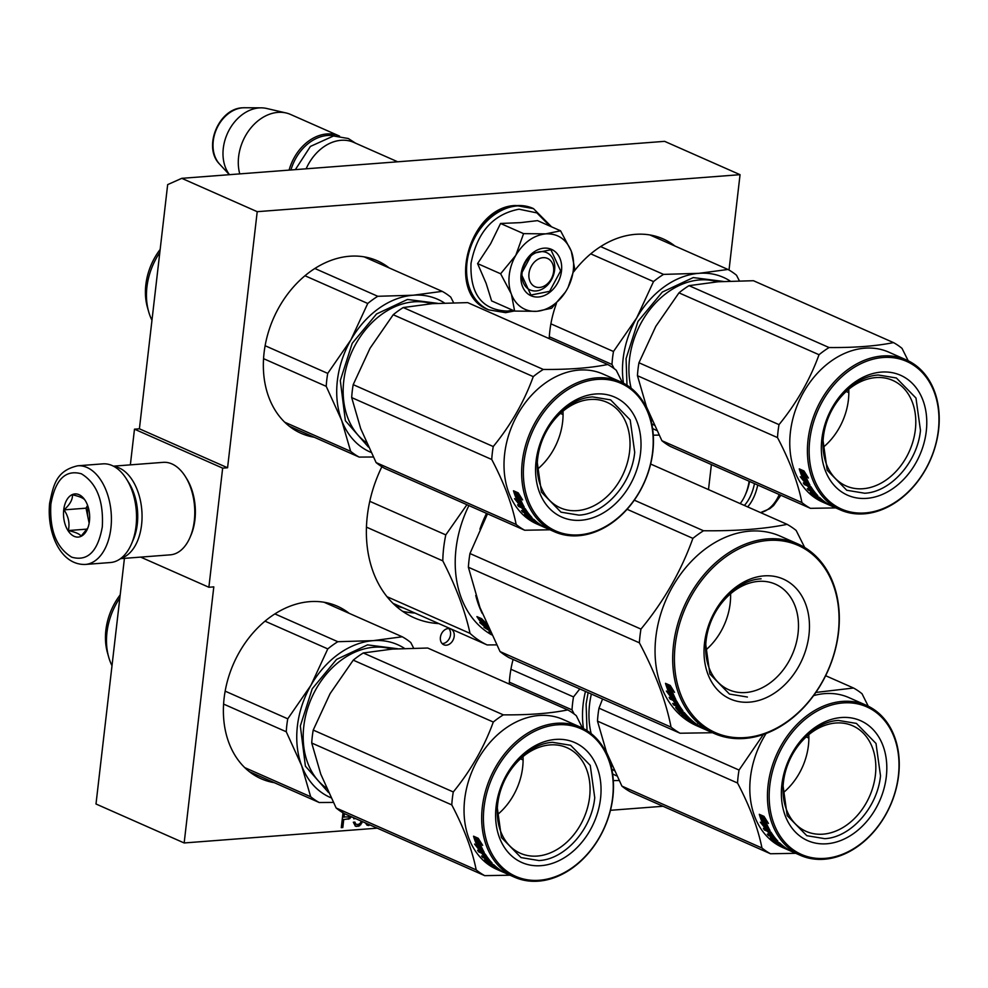 <?xml version="1.0" encoding="UTF-8"?>
<svg xmlns="http://www.w3.org/2000/svg" width="988" height="988" viewBox="0 0 988 988"><rect width="100%" height="100%" fill="white"/><g stroke="black" fill="none" stroke-linecap="round" stroke-linejoin="round"><path stroke-width="1.48" d="M729.02 270.045L740.049 174.678L664.603 141.346L181.767 178.334L167.664 184.62L139.407 428.804L134.479 429.175L130.354 464.866M377.255 828.166L184.163 842.962L95.997 803.997L124.426 558.356M181.767 178.334L257.213 211.679L227.573 467.769L139.407 428.804M708.495 489.603L711.397 464.558M610.473 810.296L663.022 806.27M184.163 842.962L213.803 586.872L208.876 587.255L140.667 557.109M134.479 429.175L222.658 468.139L208.876 587.255M222.658 468.139L227.573 467.769M674.915 246.012A94.317 71.716 113.8 0 0 663.096 238.898A94.317 71.716 113.8 0 0 635.482 234.341A94.317 71.716 113.8 0 0 573.83 271.638M556.405 303.551A94.317 71.716 113.8 0 0 549.217 338.637M513.105 659.453A94.317 71.716 113.8 0 0 509.252 684.067M389.149 267.909A94.317 71.716 113.8 0 0 377.33 260.795A94.317 71.716 113.8 0 0 349.715 256.238A94.317 71.716 113.8 0 0 267.501 335.216A94.317 71.716 113.8 0 0 301.093 433.324A94.317 71.716 113.8 0 0 314.308 437.264M349.184 613.326A94.317 71.716 113.8 0 0 337.365 606.212A94.317 71.716 113.8 0 0 309.75 601.655A94.317 71.716 113.8 0 0 227.536 680.646A94.317 71.716 113.8 0 0 261.128 778.742A94.317 71.716 113.8 0 0 274.343 782.694M438.808 623.589A119.054 90.526 -66.2 0 1 413.997 617.71A119.054 90.526 -66.2 0 1 381.874 466.731M342.997 812.815L341.28 827.66L342.811 827.536L343.738 819.558L349.666 818.719L351.308 816.693M353.84 817.817L353.729 818.793L355.581 818.583M361.275 821.102L360.324 823.177L358.397 824.461L355.878 824.276L354.865 822.09L353.334 822.214L355.408 826.203L359.509 825.882L362.411 821.608M365.338 822.893L367.19 825.289L370.241 825.066M454.196 636.334A8.657 6.583 -66.2 0 1 443.797 644.781A8.657 6.583 -66.2 0 1 440.401 637.396A8.657 6.583 -66.2 0 1 450.8 628.948A8.657 6.583 -66.2 0 1 454.196 636.334M740.049 174.678L257.213 211.679M350.826 817.508L350.098 817.175L350.579 816.372M349.666 818.719L348.937 818.397L350.098 817.175M348.344 819.2L347.615 818.879L348.937 818.397M343.738 819.558L347.615 818.879M342.811 827.536L342.083 827.215L342.997 819.225M341.317 827.277L342.083 827.215M355.519 818.657L354.853 818.262M353.766 818.41L354.778 818.323M361.867 823.066L361.126 822.745L361.682 821.275M360.916 824.647L360.188 824.325L361.126 822.745M359.509 825.882L358.768 825.56L360.188 824.325M358.175 826.363L357.446 826.042L358.768 825.56M356.643 826.474L355.902 826.153L357.446 826.042M355.174 825.993L355.902 826.153M355.198 823.572L354.21 822.14M355.878 824.276L354.47 823.251M368.685 825.56L367.944 825.227L369.512 824.745M366.919 825.054L367.944 825.227M448.787 628.516A8.657 6.583 -66.2 0 1 450.516 634.716A8.657 6.583 -66.2 0 1 442.13 643.596M403.363 607.929L395.682 605.879M349.95 816.1L348.863 816.903L343.268 816.953L343.701 813.223M343.997 817.274L344.417 813.63M543.017 257.683A15.462 11.757 113.8 0 0 528.975 273.515A15.462 11.757 113.8 0 0 539.572 287.459A15.462 11.757 -66.2 0 0 553.601 271.626A15.462 11.757 -66.2 0 0 543.017 257.683M397.695 161.797L353.79 142.395A43.287 32.913 -66.2 0 0 341.119 140.296A43.287 32.913 113.8 0 0 306.132 168.812M334.66 135.912A42.052 31.974 -66.2 0 0 327.386 135.48A42.052 31.974 113.8 0 0 290.941 169.973M339.551 136.097A43.287 32.913 -66.2 0 0 339.464 136.06A43.287 32.913 -66.2 0 0 326.793 133.973A43.287 32.913 113.8 0 0 289.089 170.121M229.488 174.678A39.495 30.035 113.8 0 1 227.314 133.726A39.495 30.035 113.8 0 1 259.14 107.914A39.495 30.035 -66.2 0 1 261.277 107.84A39.495 30.035 -66.2 0 1 266.587 108.458L286.1 112.965A43.287 32.913 -66.2 0 0 277.937 112.385A43.287 32.913 113.8 0 0 239.763 173.9M286.1 112.965A43.287 32.913 -66.2 0 1 290.608 114.472L339.464 136.06M511.166 293.658L500.62 273.775L515.785 255.349A40.199 30.566 113.8 0 0 511.166 293.658L511.463 294.449A40.199 30.566 -66.2 0 0 536.422 311.306L537.2 311.257A40.199 30.566 -66.2 0 0 566.544 290.225L567.026 289.385A40.199 30.566 113.8 0 0 573.312 270.119A40.199 30.566 113.8 0 0 571.262 251.1L574.571 268.106L568.125 287.31M554.614 270.033A20.402 15.524 -66.2 0 1 530.099 289.941A20.402 15.524 -66.2 0 1 522.096 272.515A20.402 15.524 -66.2 0 1 546.599 252.607A20.402 15.524 -66.2 0 1 554.614 270.033M512.772 310.244L507.264 311.097C482.021 310.034 469.93 294.128 471.017 263.376C477.093 232.242 493.111 214.174 519.058 209.197L536.879 212.902L549.946 226.116M561.493 271.021A25.355 19.278 -66.2 0 1 538.46 296.993A25.355 19.278 -66.2 0 1 521.084 274.121A25.355 19.278 -66.2 0 1 544.116 248.161A25.355 19.278 -66.2 0 1 561.493 271.021M500.558 223.473L523.578 233.637L515.785 255.349C523.628 242.431 533.619 235.268 545.771 233.86L560.567 230.809L537.534 220.633L520.392 222.646L500.558 223.473L490.653 243.715L477.587 263.598L486.145 283.395L491.604 300.895L514.625 311.072L511.463 294.449M523.578 233.637L545.771 233.86C557.812 233.415 566.309 239.158 571.262 251.1L560.567 230.809M565.432 292.04L551.613 308.231L537.2 311.257M536.422 311.306L514.625 311.072M477.587 263.598L500.62 273.775M560.628 270.897L549.624 291.337L530.927 295.042L521.219 273.923L532.223 253.484L550.921 249.779L560.628 270.897M754.474 483.601A47.004 28.257 85.6 0 1 744.359 505.448M757.734 485.034A49.474 29.751 85.6 0 1 747.657 506.906M85.289 564.457L110.421 562.53A49.474 29.751 -94.4 0 0 131.453 543.968L132.182 542.289A47.004 28.257 -94.4 0 0 136.529 525.381A47.004 28.257 -94.4 0 0 127.452 480.563L126.476 479.007A49.474 29.751 -94.4 0 0 102.863 463.866L77.731 465.793C56.02 470.757 53.488 485.194 49.659 503.053C46.597 531.976 60.033 565.161 85.289 564.457A49.474 29.751 -94.4 0 0 110.903 528.111A49.474 29.751 -94.4 0 0 77.731 465.793M131.453 543.968A49.474 29.751 -94.4 0 0 136.035 526.184A49.474 29.751 -94.4 0 0 126.476 479.007M102.307 526.863C103.703 500.867 96.75 483.181 81.411 473.808C65.504 469.374 55.328 479.489 50.87 504.139C49.462 530.136 56.427 547.821 71.766 557.195C87.673 561.629 97.849 551.514 102.307 526.863M89.439 521.182A21.65 13.017 -94.4 0 0 85.264 500.546A21.65 13.017 -94.4 0 0 72.346 494.568A21.65 13.017 -94.4 0 0 63.726 509.82A21.65 13.017 -94.4 0 0 71.63 534.767A21.65 13.017 -94.4 0 0 87.438 528.963A21.65 13.017 -94.4 0 0 89.439 521.182M85.19 500.434C84.005 498.323 79.756 496.445 72.47 494.815C72.704 499.595 69.901 504.609 64.035 509.87C68.518 516.526 69.95 523.418 68.333 530.544C75.619 532.186 79.867 534.063 81.053 536.163L87.883 527.864M64.035 509.87L86.03 508.178L89.155 523.183M87.611 505.362L86.03 508.178M68.333 530.544L87.191 529.099M88.08 506.745A18.55 11.152 -94.4 0 0 87.734 508.931A18.55 11.152 -94.4 0 0 88.179 518.515A18.55 11.152 -94.4 0 0 89.278 522.405M749.151 481.255A46.387 27.886 85.6 0 1 745.285 494.902A46.387 27.886 85.6 0 1 740.185 503.608M749.571 481.428A43.287 26.034 85.6 0 1 746.187 492.79L745.285 494.902M132.725 540.967A43.287 26.034 -94.4 0 0 137.283 524.183A43.287 26.034 -94.4 0 0 128.193 481.774M121.055 558.245A46.387 27.886 -94.4 0 0 141.58 524.813A46.387 27.886 -94.4 0 0 114.028 466.484M120.511 558.652L170.294 554.836A46.387 27.886 -94.4 0 0 190.005 537.447L190.919 535.335A43.287 26.034 -94.4 0 0 194.932 519.762A43.287 26.034 -94.4 0 0 186.571 478.488L185.349 476.537A46.387 27.886 -94.4 0 0 163.205 462.347L113.422 466.163M190.005 537.447A46.387 27.886 -94.4 0 0 194.303 520.762A46.387 27.886 -94.4 0 0 185.349 476.537M327.732 373.39L350.913 339.847A83.486 63.479 113.8 0 0 341.613 420.246L326.225 386.345A92.761 70.543 -66.2 0 1 327.732 373.39L265.117 345.726M326.225 386.345L263.549 358.656M373.254 456.999L359.175 457.086A92.761 70.543 -66.2 0 1 350.641 451.331L284.68 422.185M359.175 457.086L289.274 426.211M151.967 320.31A60.601 46.09 -66.2 0 1 148.657 311.677L147.447 307.404A55.97 42.558 -66.2 0 1 145.841 284.729A55.97 42.558 -66.2 0 1 160.167 249.433M148.657 311.677A60.601 46.09 -66.2 0 1 146.916 287.125A60.601 46.09 113.8 0 1 159.797 252.558M377.774 296.289L413.169 295.227A83.486 63.479 -66.2 0 0 350.913 339.847L367.746 303.477A92.761 70.543 -66.2 0 1 377.774 296.289L314.863 268.489M367.746 303.477L304.983 275.751M350.641 451.331L341.613 420.246A83.486 63.479 -66.2 0 0 370.957 452.356M444.452 302.97A83.486 63.479 -66.2 0 0 413.169 295.227L442.204 291.361A92.761 70.543 -66.2 0 1 450.738 297.116L453.591 302.699M442.204 291.361L364.115 256.843M368.45 447.058L345.368 420.727L340.304 380.504L352.197 343.342L376.539 313.974L407.476 299.463L437.536 303.316M537.287 469.349A57.699 43.88 -66.2 0 0 562.617 421.95A57.699 43.88 113.8 0 0 562.987 411.181M629.591 451.541A57.699 43.88 113.8 0 0 606.941 402.289A57.699 43.88 113.8 0 0 537.657 458.58A57.699 43.88 -66.2 0 0 560.307 507.832A57.699 43.88 -66.2 0 0 629.591 451.541M536.064 461.124A65.554 49.845 113.8 0 0 580.981 520.256A65.554 49.845 113.8 0 0 640.52 453.122A65.554 49.845 113.8 0 0 595.591 393.99A65.554 49.845 113.8 0 0 536.064 461.124M523.986 462.051A80.707 61.367 113.8 0 0 579.301 534.841A80.707 61.367 113.8 0 0 652.586 452.195A80.707 61.367 113.8 0 0 597.283 379.404A80.707 61.367 113.8 0 0 523.986 462.051M652.833 451.8A81.942 62.306 113.8 0 0 620.674 381.85A81.942 62.306 113.8 0 0 522.269 461.804A81.942 62.306 113.8 0 0 554.429 531.754A81.942 62.306 113.8 0 0 652.833 451.8M519.54 504.93L514.526 498.656L517.613 501.41A81.942 62.306 113.8 0 1 513.637 491.234L516.502 494.185A81.942 62.306 113.8 0 0 520.725 504.078L524.208 506.992L519.54 504.93L521.17 504.46M520.355 496.445L519.589 496.976L522.627 499.916L518.206 492.851L513.501 490.777L516.687 494.074L517.44 493.568A80.707 61.367 113.8 0 0 517.44 493.58L515.625 491.715M517.91 501.151L520.404 504.127M515.341 493.012A80.707 61.367 113.8 0 0 518.502 500.657L517.613 501.41M516.131 491.95L517.626 493.457L516.687 494.074A81.942 62.306 113.8 0 0 520.874 504.004L521.75 503.238L522.566 503.929M517.626 493.457A80.707 61.367 113.8 0 0 521.75 503.238M520.837 497.211A80.707 61.367 113.8 0 0 521.466 498.817M519.589 496.976A81.942 62.306 113.8 0 0 523.998 506.622L520.874 504.004M541.263 525.925A81.942 62.306 113.8 0 1 540.584 525.628A81.942 62.306 113.8 0 1 535.286 522.874L535.335 522.788M535.286 522.874L540.634 524.875M533.866 519.441L533.594 519.849A81.942 62.306 113.8 0 0 537.571 523.084L537.756 522.8M533.594 519.849L532.236 519.243A81.942 62.306 113.8 0 0 534.73 521.355L530.42 519.021M524.937 514.093L524.751 514.34A81.942 62.306 113.8 0 0 530.21 519.355M530.025 517.502L529.864 517.712A81.942 62.306 113.8 0 0 532.31 519.898L530.507 519.095A81.942 62.306 113.8 0 1 526.826 515.699L531.989 517.539A81.942 62.306 113.8 0 1 525.221 508.697L517.576 504.819A81.942 62.306 113.8 0 0 518.577 506.424L521.738 507.82A81.942 62.306 113.8 0 0 524.22 511.364L525.579 511.969A81.942 62.306 113.8 0 1 523.097 508.425L524.616 509.277A81.942 62.306 113.8 0 0 527.382 513.155L521.503 510.561A81.942 62.306 113.8 0 0 522.652 511.982L525.814 513.377A81.942 62.306 113.8 0 0 527.394 515.18L527.802 514.711M528.037 514.365L528.135 514.229A80.707 61.367 113.8 0 1 527.061 513.019M525.814 513.377L526.369 512.71M522.603 507.042A80.707 61.367 113.8 0 0 523.714 508.697M521.738 507.82L522.541 507.005M527.666 514.834A80.707 61.367 113.8 0 0 529.827 516.897M530.297 517.107L530.581 516.724A80.707 61.367 113.8 0 0 531.63 517.7M530.186 517.057L531.248 516.736M529.901 517.44L533.94 519.515A81.942 62.306 113.8 0 0 547.241 528.568L545.895 527.925M545.87 527.963A81.942 62.306 113.8 0 1 542.4 526.184L542.474 526.048M537.991 523.961L539.423 524.85A81.942 62.306 113.8 0 0 542.35 526.382L543.721 526.987A81.942 62.306 113.8 0 1 540.782 525.443L540.967 525.097M537.88 524.196A81.942 62.306 113.8 0 0 541.943 526.234L554.429 531.754M528.333 513.229L527.95 513.056A80.707 61.367 113.8 0 0 529.494 514.834L529.667 514.909M529.16 515.316L530.519 515.909M525.604 510.734L526.369 511.068A80.707 61.367 113.8 0 1 523.961 507.634M525.986 511.29L527.357 511.895M537.571 523.084L531.692 520.491A81.942 62.306 113.8 0 0 533.149 521.516L539.028 524.109A81.942 62.306 113.8 0 0 540.522 525.085M524.801 514.044L527.394 515.18M542.4 526.184L540.782 525.443M540.584 525.628L536.805 523.961A81.942 62.306 -66.2 0 1 504.633 454.011A81.942 62.306 113.8 0 1 603.038 374.057L620.674 381.85M622.44 382.665L616.253 370.265A92.761 70.543 113.8 0 0 607.731 364.498C590.454 368.005 568.977 369.648 543.301 369.438A92.761 70.543 113.8 0 0 533.261 376.626C524.134 401.783 510.796 425.087 493.247 446.539A92.761 70.543 113.8 0 0 492.308 453.023A92.761 70.543 113.8 0 0 491.752 459.494L351.691 397.596L360.694 428.619L376.107 462.582A92.761 70.543 113.8 0 0 384.641 468.349L524.69 530.235L549.995 529.79M607.731 364.498L467.67 302.612L432.336 303.662L403.24 307.54A92.761 70.543 113.8 0 0 393.212 314.74L370.055 348.221L353.198 384.653A92.761 70.543 113.8 0 0 351.691 397.596M563.061 414.565L560.431 413.404M543.301 369.438L403.24 307.54M533.261 376.626L393.212 314.74M493.247 446.539L353.198 384.653M491.752 459.494C504.09 483.009 512.229 504.658 516.156 524.467L376.107 462.582M516.156 524.467A92.761 70.543 113.8 0 0 524.69 530.235M528.728 514.81A81.942 62.306 113.8 0 0 529.914 516.168L528.753 515.785A81.942 62.306 113.8 0 1 527.172 513.982L528.728 514.81M578.968 515.131L560.999 512.167L541.412 492.098L536.904 459.778C539.893 428.236 566.606 398.115 592.652 396.917L610.621 399.881L630.208 419.949L634.704 452.282C631.727 483.811 605.002 513.945 578.968 515.131M614.116 368.586L611.992 364.449A92.761 70.543 -66.2 0 1 613.486 351.493L550.884 323.829M611.992 364.449L549.316 336.76M613.486 351.493L636.68 317.951L653.513 281.58A92.761 70.543 -66.2 0 1 663.541 274.392L600.63 246.592M653.513 281.58L590.75 253.854M663.541 274.392L698.936 273.33A83.486 63.479 -66.2 0 0 636.68 317.951A83.486 63.479 113.8 0 0 623.465 383.183M656.724 430.459A83.486 63.479 -66.2 0 1 652.586 428.483M659.021 435.103L653.29 435.189M730.218 281.074A83.486 63.479 -66.2 0 0 698.936 273.33L727.971 269.465A92.761 70.543 -66.2 0 1 736.505 275.232L739.345 280.802M727.971 269.465L649.869 234.946M654.217 425.161L651.747 423.729M626.997 385.234L626.071 358.607L637.964 321.446L662.306 292.078L693.243 277.579L723.302 281.419M823.041 447.453A57.699 43.88 -66.2 0 0 848.383 400.054A57.699 43.88 113.8 0 0 848.754 389.284M915.357 429.644A57.699 43.88 113.8 0 0 892.707 380.392A57.699 43.88 113.8 0 0 823.424 436.684A57.699 43.88 -66.2 0 0 846.061 485.935A57.699 43.88 -66.2 0 0 915.357 429.644M821.831 439.228A65.554 49.845 113.8 0 0 866.748 498.36A65.554 49.845 113.8 0 0 926.275 431.225A65.554 49.845 113.8 0 0 881.358 372.093A65.554 49.845 113.8 0 0 821.831 439.228M809.752 440.154A80.707 61.367 113.8 0 0 865.056 512.945A80.707 61.367 113.8 0 0 938.353 430.299A80.707 61.367 113.8 0 0 883.05 357.508A80.707 61.367 113.8 0 0 809.752 440.154M938.6 429.904A81.942 62.306 113.8 0 0 906.441 359.953A81.942 62.306 113.8 0 0 808.036 439.907A81.942 62.306 113.8 0 0 840.195 509.857A81.942 62.306 113.8 0 0 938.6 429.904M805.306 483.033L800.292 476.759L803.38 479.513A81.942 62.306 113.8 0 1 799.403 469.337L802.268 472.289A81.942 62.306 113.8 0 0 806.48 482.193L809.975 485.096L805.306 483.033L806.937 482.576M806.122 474.549L805.356 475.08L808.394 478.019L803.96 470.967L799.267 468.88L802.454 472.19L803.195 471.671A80.707 61.367 113.8 0 0 803.207 471.684M801.379 469.819L803.195 471.671M803.676 479.254L806.159 482.23M801.107 471.115A80.707 61.367 113.8 0 0 804.269 478.76L803.38 479.513M801.898 470.053L803.38 471.56L802.454 472.19A81.942 62.306 113.8 0 0 806.64 482.107L807.517 481.341L808.332 482.033M803.38 471.56A80.707 61.367 113.8 0 0 807.517 481.341M806.603 475.314A80.707 61.367 113.8 0 0 807.233 476.92M805.356 475.08A81.942 62.306 113.8 0 0 809.765 484.725L806.64 482.107M827.03 504.028A81.942 62.306 113.8 0 1 826.351 503.732A81.942 62.306 113.8 0 1 821.04 500.978L821.09 500.891M821.04 500.978L826.4 502.978M819.632 497.544L819.361 497.952A81.942 62.306 113.8 0 0 823.337 501.2L823.51 500.904M819.361 497.952L818.002 497.347A81.942 62.306 113.8 0 0 820.497 499.459L816.187 497.125M812.926 493.185A80.707 61.367 113.8 0 0 813 493.259L817.743 495.643A81.942 62.306 113.8 0 1 810.987 486.8L803.343 482.922A81.942 62.306 113.8 0 0 804.343 484.528L807.505 485.923L808.308 485.12M810.703 492.197L810.506 492.444A81.942 62.306 113.8 0 0 815.977 497.47M807.505 485.923A81.942 62.306 113.8 0 0 809.975 489.468L811.333 490.073A81.942 62.306 113.8 0 1 808.863 486.528L810.382 487.38A81.942 62.306 113.8 0 0 813.149 491.258L807.27 488.665A81.942 62.306 113.8 0 0 808.419 490.085L811.58 491.481A81.942 62.306 113.8 0 0 813.161 493.284L813.556 492.814M813.803 492.469L813.902 492.333A80.707 61.367 113.8 0 1 812.828 491.122M811.58 491.481L812.136 490.814M808.369 485.145A80.707 61.367 113.8 0 0 809.481 486.8M813.433 492.938A80.707 61.367 113.8 0 0 815.594 495.013M812.605 493.691L812.593 493.802A81.942 62.306 113.8 0 0 816.273 497.199L818.311 497.631M816.063 495.21L816.335 494.827A80.707 61.367 113.8 0 0 817.397 495.803M815.792 495.606L815.631 495.815A81.942 62.306 113.8 0 0 818.076 498.001M815.94 495.161L817.014 494.84M815.668 495.544L819.707 497.619A81.942 62.306 113.8 0 0 832.995 506.671L831.661 506.029A81.942 62.306 113.8 0 1 828.154 504.3L828.228 504.152M840.195 509.857L827.709 504.337A81.942 62.306 113.8 0 1 823.646 502.299L825.19 502.954A81.942 62.306 113.8 0 0 828.117 504.485L829.475 505.09A81.942 62.306 113.8 0 1 826.548 503.547L826.721 503.201M814.1 491.332L813.704 491.16A80.707 61.367 113.8 0 0 815.261 492.938L815.433 493.012M814.915 493.42L816.286 494.012M811.358 488.838L812.136 489.184A80.707 61.367 113.8 0 1 809.728 485.75M811.753 489.393L813.112 489.999M823.337 501.2L817.459 498.594A81.942 62.306 113.8 0 0 818.916 499.619L824.795 502.213A81.942 62.306 113.8 0 0 826.289 503.188M810.568 492.148L813.161 493.284M828.154 504.3L826.548 503.547M826.351 503.732L822.559 502.065A81.942 62.306 -66.2 0 1 790.4 432.114A81.942 62.306 113.8 0 1 888.805 352.16L906.441 359.953M908.207 360.781L902.019 348.369A92.761 70.543 113.8 0 0 893.485 342.601C876.22 346.109 854.744 347.751 829.056 347.541A92.761 70.543 113.8 0 0 819.027 354.729C809.888 379.886 796.55 403.19 779.013 424.642A92.761 70.543 113.8 0 0 778.062 431.126A92.761 70.543 113.8 0 0 777.507 437.598L637.458 375.712L646.51 406.858L661.874 440.685A92.761 70.543 113.8 0 0 670.395 446.453L810.456 508.338L835.749 507.894M893.485 342.601L753.436 280.716L718.103 281.765L689.007 285.656A92.761 70.543 113.8 0 0 678.978 292.843L655.822 326.324L638.952 362.757A92.761 70.543 113.8 0 0 637.458 375.712M848.828 392.668L846.197 391.507M829.056 347.541L689.007 285.656M819.027 354.729L678.978 292.843M779.013 424.642L638.952 362.757M777.507 437.598C789.857 461.112 797.995 482.774 801.923 502.571L661.874 440.685M801.923 502.571A92.761 70.543 113.8 0 0 810.456 508.338M814.483 492.913A81.942 62.306 113.8 0 0 815.68 494.272L814.52 493.889A81.942 62.306 113.8 0 1 812.939 492.086L814.483 492.913M864.735 493.234L846.765 490.27L827.178 470.202L822.671 437.882C825.659 406.34 852.372 376.218 878.406 375.02L896.375 377.984L915.975 398.053L920.47 430.385C917.494 461.915 890.768 492.049 864.735 493.234M486.528 513.365A103.592 78.768 113.8 0 0 479.921 529.21M475.759 595.48A103.592 78.768 113.8 0 0 482.268 613.462M486.343 626.948L485.787 627.689L479.76 622.576L483.194 624.947A103.592 78.768 113.8 0 1 477.155 616.969L480.427 619.501A103.592 78.768 113.8 0 0 486.627 627.257L488.801 628.677M485.787 627.689L488.998 629.109M483.663 624.379L485.182 625.639M480.205 619.328A102.357 77.83 113.8 0 0 481.848 621.477M483.194 624.947L483.885 624.095M484.281 621.477L483.861 621.934L487.294 624.453L481.625 618.686L476.92 616.611L480.563 619.439A103.592 78.768 113.8 0 0 486.751 627.219L487.38 626.404M481.391 618.587A102.357 77.83 113.8 0 0 484.342 622.576M480.563 619.439L481.391 618.574M483.861 621.934A103.592 78.768 113.8 0 0 488.183 627.318M486.751 627.219L488.739 628.529M490.542 632.456L488.998 631.764L490.579 632.53M489.258 629.665L484.021 627.355L488.48 629.998L488.838 629.48M488.48 629.998A103.592 78.768 113.8 0 0 490.06 631.418M491.678 634.852A103.592 78.768 -66.2 0 1 468.892 505.572M366.425 527.123L442.797 560.863A114.41 86.993 -66.2 0 1 445.798 534.891L369.759 501.299M392.94 603.322L487.146 644.942A114.41 86.993 -66.2 0 1 470.041 633.382L386.95 596.666M442.797 560.863C456.086 586.897 465.163 611.066 470.041 633.382M466.916 504.707L445.798 534.891M487.146 644.942L496.594 644.868M680.077 733.232L509.079 657.675A117.498 89.352 -66.2 0 1 500.052 651.574L479.97 607.534L468.374 567.248A117.498 89.352 -66.2 0 1 468.991 560.394A117.498 89.352 -66.2 0 1 469.955 553.527L640.953 629.084A117.498 89.352 113.8 0 0 639.989 635.963A117.498 89.352 -66.2 0 0 639.372 642.805C655.526 673.384 666.085 701.492 671.05 727.131A117.498 89.352 -66.2 0 0 680.077 733.232L712.509 732.726M798.045 633.432A57.699 43.88 -66.2 0 1 728.761 689.735A57.699 43.88 -66.2 0 1 706.111 640.471A57.699 43.88 113.8 0 1 775.395 584.167A57.699 43.88 113.8 0 1 798.045 633.432M730.577 593.788A57.699 43.88 113.8 0 1 730.169 603.433A57.699 43.88 -66.2 0 1 705.691 650.116M808.962 635.012A65.554 49.845 113.8 0 0 764.045 575.881A65.554 49.845 113.8 0 0 704.518 643.015A65.554 49.845 113.8 0 0 749.435 702.147A65.554 49.845 113.8 0 0 808.962 635.012M838.281 632.765A102.357 77.83 -66.2 0 1 745.335 737.579A102.357 77.83 -66.2 0 1 675.199 645.263A102.357 77.83 113.8 0 1 768.145 540.448A102.357 77.83 113.8 0 1 838.281 632.765M804.677 547.476L796.155 530.445A117.498 89.352 113.8 0 0 787.127 524.344C764.848 528.951 736.986 531.087 703.505 530.754A117.498 89.352 113.8 0 0 692.884 538.361C681.177 571.076 663.874 601.322 640.953 629.084M650.647 464.039L787.127 524.344M634.284 500.163L703.505 530.754M627.071 509.277L692.884 538.361M487.529 513.809L469.955 553.527M714.139 733.442L696.503 725.649A103.592 78.768 -66.2 0 1 655.847 637.223A103.592 78.768 113.8 0 1 780.236 536.151L797.872 543.943A103.592 78.768 113.8 0 0 673.483 645.016A103.592 78.768 -66.2 0 0 714.139 733.442A103.592 78.768 -66.2 0 0 838.528 632.369A103.592 78.768 113.8 0 0 797.872 543.943M500.052 651.574L671.05 727.131M468.374 567.248L639.372 642.805M673.112 697.145L669.654 693.625M669.395 693.835A103.592 78.768 -66.2 0 1 665.628 683.795L668.481 686.685A103.592 78.768 -66.2 0 0 672.42 696.54L675.829 699.492L671.173 697.429L666.357 691.069L669.395 693.835L670.284 693.119A102.357 77.83 -66.2 0 1 667.32 685.511M671.173 697.429L672.05 696.676M697.528 725.217L696.17 724.624A103.592 78.768 -66.2 0 0 698.368 725.995L699.467 726.439A103.592 78.768 -66.2 0 1 697.528 725.217L697.652 724.994A103.592 78.768 -66.2 0 0 701.999 727.724L698.269 725.933M695.527 724.735L698.417 726.131M695.441 724.908A103.592 78.768 -66.2 0 1 693.848 723.994L696.441 725.143L694.935 723.796M694.811 724.019L691.02 722.203A103.592 78.768 -66.2 0 1 685.055 717.646L685.178 717.461M685.055 717.399L690.365 719.746L689.34 718.115M689.044 718.535L683.165 715.942L683.523 715.423M683.165 715.942L681.868 714.695L688.068 716.843M687.747 717.288A103.592 78.768 -66.2 0 1 684.178 713.472L684.598 712.953M682.906 712.768L683.449 712.101M684.548 713.027A102.357 77.83 -66.2 0 1 684.005 712.41M685.153 715.436L685.055 715.337A103.592 78.768 -66.2 0 1 682.819 712.867L684.178 713.472M685.005 715.621L681.634 714.126L682.066 713.546M681.634 714.126L680.893 712.867M677.978 708.643A102.357 77.83 -66.2 0 1 677.422 707.951M680.534 713.336A103.592 78.768 -66.2 0 1 675.644 707.581L675.903 707.285M677.632 705.605L676.916 706.371A103.592 78.768 -66.2 0 0 678.336 708.359L678.842 707.791M678.558 706.679A102.357 77.83 -66.2 0 1 677.879 705.716M676.916 706.371L673.754 704.975L674.483 704.209M673.754 704.975L672.717 703.431L678.595 706.037L679.188 705.432M678.595 706.037A103.592 78.768 -66.2 0 1 676.088 701.912L676.768 701.282L675.817 700.307L669.148 697.355L670.062 699.035L673.223 700.43A103.592 78.768 -66.2 0 0 675.471 704.197L676.076 703.592M675.471 704.197L676.829 704.802A103.592 78.768 -66.2 0 1 674.582 701.035L675.434 700.245A102.357 77.83 -66.2 0 0 676.286 701.727M683.128 713.225L682.72 713.83L680.942 712.916A103.592 78.768 -66.2 0 1 677.645 709.026L682.881 710.78A103.592 78.768 -66.2 0 1 676.768 701.27M682.745 713.719A103.592 78.768 -66.2 0 1 680.559 711.199L680.794 710.928A102.357 77.83 -66.2 0 1 680.744 710.903M679.83 709.829A102.357 77.83 -66.2 0 1 678.497 708.186M683.19 712.422A102.357 77.83 -66.2 0 1 682.547 711.693M681.621 710.619A102.357 77.83 -66.2 0 1 681.337 710.273L682.659 710.483M680.559 711.199L684.635 713.003A103.592 78.768 -66.2 0 0 696.466 724.155L695.28 723.265M695.107 723.549A103.592 78.768 -66.2 0 1 692.032 721.166L692.267 720.82M691.872 721.536L693.045 722.438A103.592 78.768 -66.2 0 1 690.451 720.375L690.933 719.635M690.908 719.684A102.357 77.83 -66.2 0 1 689.76 718.758L689.093 718.461M691.686 721.833A103.592 78.768 -66.2 0 1 689.093 719.783L689.389 719.313M689.093 719.783L687.809 718.622M697.664 725.007L691.551 722.24A103.592 78.768 -66.2 0 1 687.512 719.178L687.512 719.079M680.88 709.322L678.274 706.976A103.592 78.768 -66.2 0 0 679.695 708.964L680.831 709.458L681.399 708.754M678.274 706.976L679.089 706.111A102.357 77.83 -66.2 0 0 680.09 707.519M679.83 706.432L679.089 706.111M681.942 709.508L681.053 709.125M674.779 700.863A102.357 77.83 -66.2 0 1 674.075 699.64L670.84 698.108M676.212 700.591L675.434 700.245M675.99 703.666L674.816 703.147M705.099 729.416L702.851 728.292L705.123 729.391M675.644 707.581L678.336 708.359M676.088 701.912L674.582 701.035M692.032 721.166L690.451 720.375M671.544 689.439A103.592 78.768 -66.2 0 0 675.644 699.121L672.593 696.466A103.592 78.768 -66.2 0 1 668.666 686.574L665.504 683.35L670.197 685.425L674.545 692.341L671.544 689.439L672.309 688.895M673.359 691.205A102.357 77.83 -66.2 0 1 672.766 689.612M672.593 696.466L673.483 695.725A102.357 77.83 -66.2 0 1 669.605 685.956L668.197 684.536M674.396 696.528L673.483 695.725M668.666 686.574L669.605 685.956M703.53 728.687L705.037 729.366L703.542 728.662M747.422 697.034L729.453 694.07L709.866 674.001L705.358 641.669C708.347 610.127 735.072 579.993 761.106 578.807M287.755 718.819L310.948 685.264A83.486 63.479 113.8 0 0 301.649 765.663L286.261 731.762A92.761 70.543 -66.2 0 1 287.755 718.819L225.153 691.143M286.261 731.762L223.584 704.074M333.289 802.417L319.198 802.515A92.761 70.543 -66.2 0 1 310.677 796.748L244.715 767.602M319.198 802.515L249.309 771.628M112.002 665.727A60.601 46.09 -66.2 0 1 108.692 657.106L107.482 652.821A55.97 42.558 -66.2 0 1 105.877 630.146A55.97 42.558 -66.2 0 1 120.203 594.862M108.692 657.106A60.601 46.09 -66.2 0 1 106.951 632.542A60.601 46.09 113.8 0 1 119.832 597.975M337.81 641.706L373.205 640.644A83.486 63.479 -66.2 0 0 310.948 685.264L327.781 648.906A92.761 70.543 -66.2 0 1 337.81 641.706L274.899 613.906M327.781 648.906L265.019 621.168M310.677 796.748L301.649 765.663A83.486 63.479 -66.2 0 0 330.992 797.773M404.487 648.387A83.486 63.479 -66.2 0 0 373.205 640.644L402.24 636.778A92.761 70.543 -66.2 0 1 410.773 642.546L413.626 648.116M402.24 636.778L324.138 602.272M328.485 792.475L305.403 766.145L300.34 725.921L312.233 688.772L336.575 659.404L367.511 644.892L397.571 648.733M497.322 814.767A57.699 43.88 -66.2 0 0 522.652 767.367A57.699 43.88 113.8 0 0 523.023 756.598M589.626 796.958A57.699 43.88 113.8 0 0 566.976 747.706A57.699 43.88 113.8 0 0 497.693 803.997A57.699 43.88 -66.2 0 0 520.33 853.262A57.699 43.88 -66.2 0 0 589.626 796.958M496.1 806.541A65.554 49.845 113.8 0 0 541.016 865.673A65.554 49.845 113.8 0 0 600.543 798.539A65.554 49.845 113.8 0 0 555.626 739.419A65.554 49.845 113.8 0 0 496.1 806.541M484.021 807.468A80.707 61.367 113.8 0 0 539.325 880.259A80.707 61.367 113.8 0 0 612.622 797.612A80.707 61.367 113.8 0 0 557.318 724.822A80.707 61.367 113.8 0 0 484.021 807.468M612.869 797.217A81.942 62.306 113.8 0 0 580.709 727.267A81.942 62.306 113.8 0 0 482.305 807.221A81.942 62.306 113.8 0 0 514.464 877.171A81.942 62.306 113.8 0 0 612.869 797.217M479.575 850.347L474.561 844.073L477.649 846.827A81.942 62.306 113.8 0 1 473.672 836.663L476.537 839.602A81.942 62.306 113.8 0 0 480.748 849.507L484.244 852.409L479.575 850.347L481.205 849.89M480.39 841.862L479.625 842.394L482.663 845.333L478.229 838.281L473.536 836.194L476.722 839.504L477.463 838.985A80.707 61.367 113.8 0 0 477.476 838.997L475.648 837.132M477.945 846.568L480.44 849.544M475.376 838.429A80.707 61.367 113.8 0 0 478.538 846.074L477.649 846.827M476.167 837.367L477.649 838.874L476.722 839.504A81.942 62.306 113.8 0 0 480.909 849.433L481.786 848.655L482.601 849.347M477.649 838.874A80.707 61.367 113.8 0 0 481.786 848.655M480.872 842.628A80.707 61.367 113.8 0 0 481.502 844.234M479.625 842.394A81.942 62.306 113.8 0 0 484.034 852.039L480.909 849.433M501.299 871.342A81.942 62.306 113.8 0 1 500.62 871.046A81.942 62.306 113.8 0 1 495.321 868.291L495.359 868.205M495.321 868.291L500.669 870.292M493.901 864.87L493.63 865.266A81.942 62.306 113.8 0 0 497.606 868.514L497.779 868.217M493.63 865.266L492.271 864.673A81.942 62.306 113.8 0 0 494.766 866.772L490.456 864.451M484.972 859.523L484.775 859.758A81.942 62.306 113.8 0 0 490.246 864.784M490.06 862.919L489.9 863.129A81.942 62.306 113.8 0 0 492.345 865.315L490.542 864.512A81.942 62.306 113.8 0 1 486.862 861.116L492.024 862.956A81.942 62.306 113.8 0 1 485.256 854.114L477.612 850.236A81.942 62.306 113.8 0 0 478.612 851.841L481.774 853.237A81.942 62.306 113.8 0 0 484.244 856.794L485.602 857.386A81.942 62.306 113.8 0 1 483.132 853.842L484.651 854.706A81.942 62.306 113.8 0 0 487.417 858.584L481.539 855.979A81.942 62.306 113.8 0 0 482.687 857.399L485.849 858.794A81.942 62.306 113.8 0 0 487.43 860.61L487.825 860.128M488.072 859.782L488.171 859.646A80.707 61.367 113.8 0 1 487.096 858.436M485.849 858.794L486.405 858.127M482.638 852.459A80.707 61.367 113.8 0 0 483.75 854.126M481.774 853.237L482.576 852.434M487.702 860.252A80.707 61.367 113.8 0 0 489.863 862.326M490.332 862.524L490.616 862.141A80.707 61.367 113.8 0 0 491.666 863.117M490.221 862.475L491.283 862.154M489.937 862.857L493.975 864.932A81.942 62.306 113.8 0 0 507.264 873.985L505.93 873.343M505.905 873.38A81.942 62.306 113.8 0 1 502.423 871.614L502.509 871.465M514.464 877.171L501.978 871.651A81.942 62.306 113.8 0 1 497.915 869.613L499.459 870.267A81.942 62.306 113.8 0 0 502.386 871.799L503.744 872.404A81.942 62.306 113.8 0 1 500.817 870.86L501.002 870.514M488.368 858.646L487.973 858.473A80.707 61.367 113.8 0 0 489.529 860.252L489.702 860.326M489.184 860.733L490.554 861.338M485.627 856.151L486.405 856.497A80.707 61.367 113.8 0 1 483.997 853.064M486.022 856.707L487.38 857.312M497.606 868.514L491.728 865.908A81.942 62.306 113.8 0 0 493.185 866.933L499.064 869.526A81.942 62.306 113.8 0 0 500.558 870.502M484.836 859.461L487.43 860.61M502.423 871.614L500.817 870.86M500.62 871.046L496.828 869.378A81.942 62.306 -66.2 0 1 464.669 799.428A81.942 62.306 113.8 0 1 563.074 719.474L580.709 727.267M582.475 728.094L576.288 715.683A92.761 70.543 113.8 0 0 567.754 709.915C550.489 713.422 529.012 715.065 503.324 714.855A92.761 70.543 113.8 0 0 493.296 722.043C484.169 747.2 470.819 770.504 453.282 791.956A92.761 70.543 113.8 0 0 452.343 798.452A92.761 70.543 113.8 0 0 451.788 804.911L311.726 743.025L320.779 774.172L336.142 807.999A92.761 70.543 113.8 0 0 344.664 813.766L484.725 875.652L510.03 875.207M567.754 709.915L427.705 648.029L392.248 649.091L363.275 652.969A92.761 70.543 113.8 0 0 353.247 660.157L330.091 693.638L313.221 730.07A92.761 70.543 113.8 0 0 311.726 743.025M523.097 759.982L520.466 758.821M503.324 714.855L363.275 652.969M493.296 722.043L353.247 660.157M453.282 791.956L313.221 730.07M451.788 804.911C464.125 828.426 472.264 850.088 476.191 869.885L336.142 807.999M476.191 869.885A92.761 70.543 113.8 0 0 484.725 875.652M488.751 860.227A81.942 62.306 113.8 0 0 489.949 861.585L488.788 861.203A81.942 62.306 113.8 0 1 487.208 859.399L488.751 860.227M539.003 860.56L521.034 857.584L501.447 837.515L496.939 805.195C499.928 773.653 526.641 743.532 552.687 742.334L570.656 745.298L590.244 765.367L594.739 797.699C591.763 829.228 565.037 859.362 539.003 860.56M574.152 714.015L572.027 709.878A92.761 70.543 -66.2 0 1 573.522 696.923L510.92 669.259M572.027 709.878L509.351 682.177M573.522 696.923L579.783 688.92M585.464 691.427A83.486 63.479 113.8 0 0 583.5 728.613M616.759 775.876A83.486 63.479 -66.2 0 1 612.622 773.913M619.044 780.532L613.326 780.606M614.252 770.578L611.782 769.158M587.02 730.651L586.106 704.024L588.119 692.6M783.076 792.882A57.699 43.88 -66.2 0 0 808.419 745.471A57.699 43.88 113.8 0 0 808.789 734.702M875.393 775.061A57.699 43.88 113.8 0 0 852.743 725.81A57.699 43.88 113.8 0 0 783.447 782.101A57.699 43.88 -66.2 0 0 806.097 831.365A57.699 43.88 -66.2 0 0 875.393 775.061M781.866 784.645A65.554 49.845 113.8 0 0 826.783 843.777A65.554 49.845 113.8 0 0 886.31 776.642A65.554 49.845 113.8 0 0 841.393 717.523A65.554 49.845 113.8 0 0 781.866 784.645M769.788 785.571A80.707 61.367 113.8 0 0 825.091 858.362A80.707 61.367 113.8 0 0 898.388 775.716A80.707 61.367 113.8 0 0 843.073 702.925A80.707 61.367 113.8 0 0 769.788 785.571M898.635 775.321A81.942 62.306 113.8 0 0 866.476 705.37A81.942 62.306 113.8 0 0 768.071 785.324A81.942 62.306 113.8 0 0 800.231 855.275A81.942 62.306 113.8 0 0 898.635 775.321M765.342 828.45L760.315 822.189L763.415 824.931A81.942 62.306 113.8 0 1 759.426 814.767L762.304 817.718A81.942 62.306 113.8 0 0 766.515 827.611L770.01 830.513L765.342 828.45L766.972 827.993M762.477 817.595L763.23 817.088A80.707 61.367 113.8 0 0 763.242 817.101L761.415 815.236M763.712 824.684L766.194 827.648M761.143 816.533A80.707 61.367 113.8 0 0 764.304 824.177L763.415 824.931M766.145 819.966L765.379 820.509L768.429 823.436L763.996 816.384L759.29 814.31L762.477 817.607A81.942 62.306 113.8 0 0 766.676 827.536L767.553 826.758L768.368 827.45M762.477 817.607L763.415 816.977A80.707 61.367 113.8 0 0 767.553 826.758M761.933 815.471L763.415 816.977M766.639 820.732A80.707 61.367 113.8 0 0 767.268 822.337M765.379 820.509A81.942 62.306 113.8 0 0 769.8 830.142L766.676 827.536M787.066 849.445A81.942 62.306 113.8 0 1 786.386 849.149A81.942 62.306 113.8 0 1 781.076 846.395L781.125 846.308M781.076 846.395L786.436 848.396M779.668 842.974L779.396 843.369A81.942 62.306 113.8 0 0 783.373 846.617L783.546 846.321M779.396 843.369L778.025 842.776A81.942 62.306 113.8 0 0 780.52 844.876L776.222 842.554M770.726 837.626L770.541 837.861A81.942 62.306 113.8 0 0 776.012 842.888M775.815 841.023L775.666 841.233A81.942 62.306 113.8 0 0 778.099 843.419L776.309 842.616A81.942 62.306 113.8 0 1 772.628 839.22L777.778 841.06A81.942 62.306 113.8 0 1 771.023 832.217L763.366 828.339A81.942 62.306 113.8 0 0 764.379 829.957L767.528 831.353A81.942 62.306 113.8 0 0 770.01 834.897L771.369 835.49A81.942 62.306 113.8 0 1 768.886 831.945L770.418 832.81A81.942 62.306 113.8 0 0 773.184 836.688L767.306 834.082A81.942 62.306 113.8 0 0 768.454 835.502L771.616 836.898A81.942 62.306 113.8 0 0 773.196 838.713L773.579 838.219M773.839 837.886L773.937 837.762A80.707 61.367 113.8 0 1 772.863 836.54M771.616 836.898L772.171 836.231M768.405 830.562A80.707 61.367 113.8 0 0 769.516 832.229M767.528 831.353L768.331 830.538M773.468 838.355A80.707 61.367 113.8 0 0 775.629 840.43M776.099 840.64L776.37 840.245A80.707 61.367 113.8 0 0 777.433 841.22M775.975 840.578L777.037 840.257M775.691 840.973L779.742 843.036A81.942 62.306 113.8 0 0 793.031 852.088L791.697 851.446A81.942 62.306 113.8 0 1 788.189 849.717L788.263 849.569M783.793 847.494L785.225 848.371A81.942 62.306 113.8 0 0 788.152 849.915L789.511 850.507A81.942 62.306 113.8 0 1 786.584 848.976L786.757 848.618M783.669 847.716A81.942 62.306 113.8 0 0 787.745 849.754L800.231 855.275M774.135 836.75L773.74 836.577A80.707 61.367 113.8 0 0 775.296 838.355L775.457 838.429M774.95 838.837L776.309 839.442M771.393 834.255L772.171 834.601A80.707 61.367 113.8 0 1 769.763 831.167M771.789 834.811L773.147 835.416M783.373 846.617L777.494 844.011A81.942 62.306 113.8 0 0 778.952 845.036L784.83 847.63A81.942 62.306 113.8 0 0 786.325 848.606M770.603 837.565L773.196 838.713M788.189 849.717L786.584 848.976M786.386 849.149L782.595 847.482A81.942 62.306 -66.2 0 1 750.435 777.531A81.942 62.306 113.8 0 1 766.132 733.442M866.476 705.37L848.84 697.577A81.942 62.306 113.8 0 0 813.556 695.638M868.242 706.198L862.055 693.786A92.761 70.543 113.8 0 0 853.521 688.019L815.829 692.44M763.403 734.442L739.049 770.06A92.761 70.543 113.8 0 0 738.098 776.556A92.761 70.543 113.8 0 0 737.542 783.015L597.493 721.129L606.533 752.276L621.897 786.102A92.761 70.543 113.8 0 0 630.43 791.87L770.492 853.755L795.785 853.311M602.569 698.985L598.987 708.174A92.761 70.543 113.8 0 0 597.493 721.129M808.863 738.085L806.233 736.925M853.521 688.019L825.635 675.706M739.049 770.06L598.987 708.174M737.542 783.015C749.892 806.529 758.018 828.191 761.958 847.988L621.897 786.102M761.958 847.988A92.761 70.543 113.8 0 0 770.492 853.755M774.518 838.33A81.942 62.306 113.8 0 0 775.716 839.689L774.555 839.306A81.942 62.306 113.8 0 1 772.974 837.503L774.518 838.33M824.77 838.664L806.801 835.687L787.201 815.631L782.706 783.299C785.695 751.769 812.408 721.635 838.442 720.437L856.411 723.414L876.01 743.47L880.506 775.802C877.517 807.332 850.804 837.466 824.77 838.664M414.923 613.029A119.054 90.526 -66.2 0 1 402.561 611.3M229.352 174.691L219.571 164.082A32.431 24.663 -66.2 0 1 216.1 130.083A32.431 24.663 -66.2 0 1 242.702 107.803A32.431 24.663 -66.2 0 1 244.468 107.741L261.277 107.84M488.393 309.713A55.353 42.089 -66.2 0 1 488.06 309.565A55.353 42.089 -66.2 0 1 468.349 251.989A55.353 42.089 -66.2 0 1 516.601 205.64A55.353 42.089 -66.2 0 1 532.804 208.307A55.353 42.089 -66.2 0 1 533.137 208.456M517.255 205.924A55.353 42.089 -66.2 0 1 533.458 208.604L515.897 205.504C469.09 206.134 445.032 293.683 488.06 309.565L488.714 309.862A55.353 42.089 -66.2 0 1 469.004 252.286A55.353 42.089 -66.2 0 1 517.255 205.924M779.248 494.543A49.474 29.751 85.6 0 1 760.513 512.587M366.474 442.686A77.299 58.786 -66.2 0 1 343.75 380.998A77.299 58.786 -66.2 0 1 431.633 303.724M631.134 388.185A77.299 58.786 -66.2 0 1 629.517 359.101A77.299 58.786 -66.2 0 1 717.387 281.827M652.241 420.802A77.299 58.786 -66.2 0 1 650.808 419.752M326.509 788.115A77.299 58.786 -66.2 0 1 303.785 726.415A77.299 58.786 -66.2 0 1 391.656 649.141M591.17 733.602A77.299 58.786 -66.2 0 1 589.552 704.518A77.299 58.786 -66.2 0 1 591.367 694.033M612.276 766.219A77.299 58.786 -66.2 0 1 610.843 765.169M219.571 164.082C202.663 147.373 218.657 108.519 242.517 107.803L244.468 107.741M488.714 309.862L505.621 312.653L514.427 310.973M551.588 226.845L533.458 208.604M780.853 495.26L773.592 505.535L769.813 508.684L760.55 512.599M355.544 143.174L348.319 138.518L333.499 135.986L310.417 146.422L295.338 169.64M524.554 514.007L525.307 513.056M529.654 517.403L530.371 516.415M810.321 492.11L811.062 491.16M815.421 495.507L816.137 494.519M696.651 725.204L697.232 724.118M484.589 859.424L485.33 858.473M489.69 862.82L490.406 861.845M770.356 837.528L771.097 836.577M775.457 840.924L776.173 839.948"/></g></svg>
